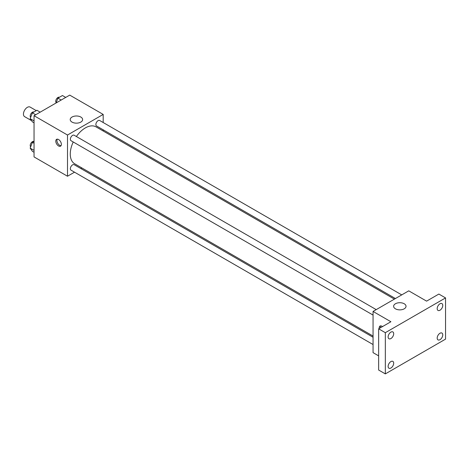 <?xml version="1.0" encoding="UTF-8"?>
<svg xmlns="http://www.w3.org/2000/svg" width="469" height="469" viewBox="0 0 469 469"><rect width="100%" height="100%" fill="white"/><g stroke="black" fill="none" stroke-linecap="round" stroke-linejoin="round"><path stroke-width="0.7" d="M36.283 110.631L30.116 107.067A5.522 3.189 120 0 0 25.859 108.544A5.522 3.189 120 0 0 23.45 114.102A5.522 3.189 120 0 0 24.593 116.629L31.546 120.639M74.518 172.182L67.501 176.233L34.044 156.916L34.044 115.708L69.729 95.107L103.186 114.424L103.186 122.526M81.864 167.937L80.826 168.541M73.223 141.972A21.322 12.311 120 0 0 70.268 154.031A21.322 12.311 120 0 0 74.682 163.792L373.06 336.062M394.388 299.128L96.004 126.859A21.322 12.311 120 0 0 76.377 136.508M103.186 129.807L103.186 131.009M67.501 176.233L67.501 135.025L103.186 114.424M401.734 294.89L99.68 120.498A3.154 1.823 120 0 0 97.247 121.342A3.154 1.823 120 0 0 95.869 124.52A3.154 1.823 120 0 0 96.526 125.962L395.426 298.53M373.06 337.258L74.161 164.689A3.154 1.823 120 0 0 71.734 165.539A3.154 1.823 120 0 0 70.356 168.711A3.154 1.823 120 0 0 71.007 170.153L373.06 344.545M373.06 315.08L71.007 140.694A3.154 1.823 -60 0 1 71.007 137.048A3.154 1.823 -60 0 1 74.161 135.23L376.214 309.616M67.501 135.025L34.044 115.708M72.038 122.104A6.203 3.582 180 0 1 70.221 119.572A6.203 3.582 180 0 1 76.424 115.99A6.203 3.582 180 0 1 82.626 119.572A6.203 3.582 180 0 1 78.798 122.878A6.203 3.582 180 0 1 72.038 122.104M61.369 144.358A3.945 2.275 60 0 1 60.548 146.164A3.945 2.275 60 0 1 56.608 143.889A3.945 2.275 60 0 1 56.608 139.334A3.945 2.275 60 0 1 59.645 140.395A3.945 2.275 60 0 1 61.369 144.358M61.029 145.701A3.945 2.275 60 0 1 57.734 143.238A3.945 2.275 60 0 1 57.253 139.152M378.641 355.865L373.06 352.647L373.06 311.439L408.751 290.839L426.591 301.139L438.861 294.057L445.55 297.921L445.55 339.128L385.33 373.893L378.641 370.029L378.641 328.822L390.906 321.74L373.06 311.439M385.33 373.893L385.33 332.685L378.641 328.822M385.33 332.685L445.55 297.921M395.443 308.819A6.203 3.582 180 0 1 393.626 306.286A6.203 3.582 180 0 1 399.828 302.71A6.203 3.582 180 0 1 406.031 306.286A6.203 3.582 180 0 1 402.203 309.599A6.203 3.582 180 0 1 395.443 308.819M379.245 328.476A3.945 2.275 60 0 1 380.013 326.055A3.945 2.275 60 0 1 382.493 326.6M380.365 327.825A3.945 2.275 60 0 1 380.658 325.873M439.975 310.232A3.945 2.275 -60 0 1 438.005 310.425A3.945 2.275 -60 0 1 437.401 307.265A3.945 2.275 -60 0 1 439.975 303.789A3.945 2.275 -60 0 1 441.945 303.595A3.945 2.275 -60 0 1 442.548 306.755A3.945 2.275 -60 0 1 439.975 310.232M390.906 338.559A3.945 2.275 -60 0 1 388.936 338.753A3.945 2.275 -60 0 1 388.332 335.593A3.945 2.275 -60 0 1 390.906 332.122A3.945 2.275 -60 0 1 392.875 331.923A3.945 2.275 -60 0 1 393.479 335.083A3.945 2.275 -60 0 1 390.906 338.559M390.906 368.024A3.945 2.275 -60 0 1 388.936 368.218A3.945 2.275 -60 0 1 388.332 365.058A3.945 2.275 -60 0 1 390.906 361.581A3.945 2.275 -60 0 1 392.875 361.388A3.945 2.275 -60 0 1 393.479 364.548A3.945 2.275 -60 0 1 390.906 368.024M439.975 339.691A3.945 2.275 -60 0 1 438.005 339.89A3.945 2.275 -60 0 1 437.401 336.73A3.945 2.275 -60 0 1 439.975 333.254A3.945 2.275 -60 0 1 441.945 333.06A3.945 2.275 -60 0 1 442.548 336.22A3.945 2.275 -60 0 1 439.975 339.691M34.044 122.819L32.414 121.876L30.163 118.675L32.414 112.865L36.922 110.262L40.199 112.155M34.044 120.914L30.163 118.675M35.697 114.758L32.414 112.865M33.915 111.997A3.154 1.823 120 0 0 31.523 112.965A3.154 1.823 120 0 0 30.209 116.072A3.154 1.823 120 0 0 30.667 117.367M56.04 103.01L57.933 98.132L62.436 95.529L65.719 97.423M61.21 100.026L57.933 98.132M59.428 97.271A3.154 1.823 120 0 0 57.036 98.232A3.154 1.823 120 0 0 55.723 101.339A3.154 1.823 120 0 0 56.18 102.641M34.044 152.284L32.414 151.34L30.163 148.134L32.414 142.33L34.044 141.386M34.044 150.379L30.163 148.134M34.044 143.268L32.414 142.33M33.915 141.462A3.154 1.823 120 0 0 31.523 142.429A3.154 1.823 120 0 0 30.209 145.531A3.154 1.823 120 0 0 30.667 146.832"/></g></svg>
